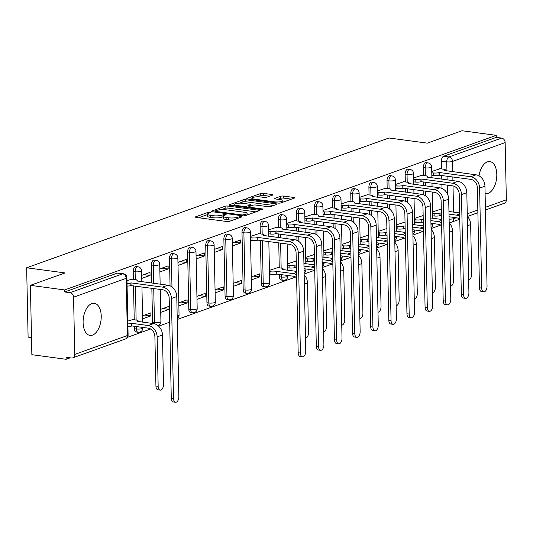 <?xml version="1.0" encoding="UTF-8"?>
<svg xmlns="http://www.w3.org/2000/svg" width="533" height="533" viewBox="0 0 533 533"><rect width="100%" height="100%" fill="white"/><g stroke="black" fill="none" stroke-linecap="round" stroke-linejoin="round"><path stroke-width="0.8" d="M209.829 212.314L207.85 212.44L195.731 216.784A2.039 0.466 -1.2 0 0 195.378 217.051A2.039 0.466 -1.2 0 0 196.277 217.417L226.685 221.501A2.039 0.466 -1.2 0 0 229.516 221.322L241.636 216.984L241.256 216.538L237.705 217.224A6.523 1.492 -1.2 0 1 228.644 217.804L226.112 217.464A6.523 1.492 -1.2 0 1 223.24 216.298A6.523 1.492 -1.2 0 1 224.36 215.432L226.172 214.679L225.539 214.426L221.994 215.112A6.523 1.492 -1.2 0 1 212.934 215.692L210.402 215.352A6.523 1.492 -1.2 0 1 207.53 214.186A6.523 1.492 -1.2 0 1 208.643 213.32L210.455 212.567L209.829 212.314M485.103 193.619A16.203 8.888 97.7 0 0 485.583 193.706A16.203 8.888 97.7 0 0 488.068 193.419A16.203 8.888 97.7 0 0 496.763 176.61A16.203 8.888 97.7 0 0 489.894 161.592A16.203 8.888 97.7 0 0 487.409 161.879A16.203 8.888 97.7 0 0 479.02 175.823M91.843 303.577A16.203 8.888 97.7 0 0 83.148 320.386A16.203 8.888 97.7 0 0 90.01 335.404A16.203 8.888 97.7 0 0 92.502 335.117A16.203 8.888 97.7 0 0 101.19 318.308A16.203 8.888 97.7 0 0 94.328 303.29A16.203 8.888 97.7 0 0 91.843 303.577M279.399 274.335L279.452 276.76A4.157 2.279 97.7 0 0 281.224 280.045L283.116 280.298A4.157 2.279 -82.3 0 1 281.344 277.013L281.291 274.588M260.424 240.39L261.323 283.256A4.157 2.279 97.7 0 0 263.095 286.541L264.988 286.794A4.157 2.279 -82.3 0 1 263.215 283.509L262.316 240.643M241.995 232.528L243.195 289.745A4.157 2.279 97.7 0 0 244.967 293.037L246.859 293.29A4.157 2.279 -82.3 0 1 245.087 290.005L243.887 232.788A4.157 2.279 -82.3 0 1 246.766 227.838L244.874 227.578A4.157 2.279 97.7 0 0 241.995 232.528L243.887 232.788A4.157 0.946 178.8 0 0 249.657 232.415A4.157 0.946 178.8 0 0 250.37 231.868A4.157 4.157 0 0 0 246.766 227.838M223.867 239.024L225.066 296.241A4.157 2.279 97.7 0 0 226.838 299.526L228.73 299.779A4.157 2.279 -82.3 0 1 226.958 296.495L225.759 239.277A4.157 2.279 -82.3 0 1 228.637 234.327L226.745 234.074A4.157 2.279 97.7 0 0 223.867 239.024L225.759 239.277A4.157 0.946 178.8 0 0 231.529 238.911A4.157 0.946 178.8 0 0 232.241 238.358A4.157 4.157 0 0 0 228.637 234.327M205.738 245.52L206.937 302.737A4.157 2.279 97.7 0 0 208.709 306.022L210.602 306.275A4.157 2.279 -82.3 0 1 208.829 302.991L207.63 245.773A4.157 2.279 -82.3 0 1 210.508 240.823L208.616 240.57A4.157 2.279 97.7 0 0 205.738 245.52L207.63 245.773A4.157 0.946 178.8 0 0 213.4 245.4A4.157 0.946 178.8 0 0 214.113 244.854A4.157 4.157 0 0 0 210.508 240.823M187.609 252.009L188.809 309.227A4.157 2.279 97.7 0 0 190.581 312.518L192.473 312.771A4.157 2.279 -82.3 0 1 190.701 309.486L189.501 252.269A4.157 2.279 -82.3 0 1 192.38 247.319L190.488 247.059A4.157 2.279 97.7 0 0 187.609 252.009L189.501 252.269A4.157 0.946 178.8 0 0 195.271 251.896A4.157 0.946 178.8 0 0 195.984 251.349A4.157 4.157 0 0 0 192.38 247.319M151.845 288.306L152.551 322.218A4.157 2.279 97.7 0 0 152.711 323.491M134.376 326.283L134.423 328.708A4.157 2.279 97.7 0 0 136.195 331.999L138.087 332.252A4.157 2.279 -82.3 0 1 136.321 328.968L136.268 326.536M272.483 195.151A2.039 0.466 -1.2 0 0 272.836 194.885A2.039 0.466 -1.2 0 0 271.937 194.518L263.402 193.372A2.039 0.466 -1.2 0 0 260.577 193.552L247.112 198.376A2.039 0.466 -1.2 0 0 246.766 198.642A2.039 0.466 -1.2 0 0 247.665 199.009L278.073 203.1A2.039 0.466 -1.2 0 0 280.904 202.913L294.363 198.096A2.039 0.466 -1.2 0 0 294.709 197.823A2.039 0.466 -1.2 0 0 293.816 197.457L283.509 196.071A2.039 0.466 -1.2 0 0 280.678 196.257L274.921 198.316A2.039 0.466 -1.2 0 0 274.568 198.589A2.039 0.466 -1.2 0 0 275.468 198.956L280.578 199.642A5.457 1.246 -1.2 0 1 282.976 200.621A5.457 1.246 -1.2 0 1 280.098 201.78A5.457 1.246 -1.2 0 1 274.475 201.827L254.454 199.135A5.457 1.246 -1.2 0 1 252.056 198.156A5.457 1.246 -1.2 0 1 254.934 196.997A5.457 1.246 -1.2 0 1 260.557 196.95L263.895 197.397A2.039 0.466 -1.2 0 0 266.727 197.217L272.483 195.151M73.561 297.187L74.76 354.412A4.157 3.338 -109.7 0 1 72.715 357.856A4.157 3.338 -109.7 0 1 71.402 357.989L66.065 357.27L66.105 359.295L31.853 354.692L30.401 285.342L65.033 272.936L26.65 267.779L388.983 137.987L427.366 143.144L461.998 130.745L496.25 135.342L64.653 289.945L64.693 291.964L70.03 292.684L122.67 273.829A4.157 2.279 -82.3 0 1 123.31 273.755L117.973 273.036A4.157 2.279 -82.3 0 0 117.34 273.109L122.67 273.829A4.157 3.338 -109.7 0 1 126.201 278.333L73.561 297.187A4.157 3.338 -109.7 0 0 70.03 292.684M30.401 285.342L64.653 289.945M227.931 206.078A2.039 0.466 -1.2 0 0 225.099 206.258L211.641 211.081A2.039 0.466 -1.2 0 0 211.295 211.354A2.039 0.466 -1.2 0 0 212.187 211.714L242.602 215.805A2.039 0.466 -1.2 0 0 245.427 215.625L258.891 210.801A2.039 0.466 -1.2 0 0 259.238 210.528A2.039 0.466 -1.2 0 0 258.338 210.169L227.931 206.078L227.971 208.103A2.039 0.466 -1.2 0 0 225.146 208.283L221.388 209.629M229.377 204.725L242.835 199.908A2.039 0.466 -1.2 0 1 245.666 199.728L276.074 203.813A2.039 0.466 -1.2 0 1 276.973 204.179A2.039 0.466 -1.2 0 1 276.627 204.445L270.864 206.511A2.039 0.466 -1.2 0 1 268.039 206.691L255.7 205.038A2.039 0.466 -1.2 0 0 252.875 205.218L249.051 206.584A2.039 0.466 -1.2 0 0 248.704 206.857A2.039 0.466 -1.2 0 0 249.597 207.224L262.443 208.949L263.069 209.203L260.844 209.516L229.93 205.365A2.039 0.466 -1.2 0 1 229.03 204.998A2.039 0.466 -1.2 0 1 229.377 204.725L229.39 205.252M441.977 188.422L441.897 184.411M441.784 179.141L441.71 175.457M441.571 168.954L441.411 161.099L446.741 161.819A4.157 2.279 -82.3 0 1 448.986 156.942L501.626 138.087A4.157 3.338 70.3 0 1 505.151 142.591L506.35 199.808A4.157 3.338 70.3 0 1 504.311 203.26L485.45 210.015M66.105 359.295L70.196 357.83M127.467 337.316L150.659 329.008M158.621 326.156L169.687 322.192M177.249 319.48L295.688 277.053M304.143 274.029L313.817 270.564M322.272 267.533L331.946 264.068M340.4 261.037L350.074 257.572M358.529 254.547L368.203 251.083M376.658 248.052L386.332 244.587M394.786 241.556L404.46 238.091M412.915 235.066L422.589 231.602M431.044 228.57L440.718 225.106M31.494 337.582L28.102 337.129L26.65 267.779M496.25 135.342L496.29 137.367L501.626 138.087M132.71 319.573L127.82 321.099M131.864 279.139L126.974 280.658M142.604 318.854L150.899 315.882L144.696 315.05M150.899 315.882L150.832 312.851L142.538 315.822M141.758 278.419L150.053 275.448L143.85 274.615M150.053 275.448L149.986 272.416L141.691 275.388M160.733 312.365L169.028 309.393L162.825 308.554M169.028 309.393L168.961 306.355L160.666 309.327M159.887 271.923L168.181 268.952L161.979 268.119M168.181 268.952L168.115 265.92L159.82 268.892M178.861 305.869L187.156 302.897L180.954 302.064M187.156 302.897L187.09 299.866L178.795 302.837M178.015 265.434L186.31 262.463L180.107 261.63M186.31 262.463L186.244 259.424L177.949 262.396M196.99 299.373L205.285 296.401L199.082 295.568M205.285 296.401L205.218 293.37L196.924 296.341M196.144 258.938L204.439 255.967L198.236 255.134M204.439 255.967L204.372 252.935L196.077 255.907M215.119 292.884L223.414 289.912L217.211 289.073M223.414 289.912L223.347 286.874L215.052 289.845M214.273 252.442L222.567 249.471L216.365 248.638M222.567 249.471L222.501 246.439L214.206 249.411M233.247 286.388L241.542 283.416L235.339 282.583M241.542 283.416L241.476 280.385L233.181 283.356M232.395 245.953L240.696 242.981L234.493 242.149M240.696 242.981L240.63 239.943L232.335 242.915M251.376 279.892L259.671 276.92L253.468 276.087M259.671 276.92L259.604 273.889L251.309 276.86M258.765 233.681L250.463 236.425M277.74 267.626L269.438 270.364M276.894 227.191L268.592 229.93M295.868 261.13L287.567 263.875M295.022 220.695L286.721 223.434M313.997 254.641L305.695 257.379M313.151 214.199L304.849 216.944M332.126 248.145L323.824 250.883M331.273 207.71L322.978 210.448M350.254 241.649L341.953 244.394M349.401 201.214L341.107 203.952M368.376 235.16L360.081 237.898M367.53 194.718L359.235 197.463M386.505 228.664L378.21 231.402M385.659 188.229L377.357 190.967M404.634 222.168L396.339 224.913M403.787 181.733L395.486 184.471M422.762 215.678L414.467 218.417M421.916 175.237L413.615 177.982M423.855 194.918L423.768 190.901M423.655 185.637L423.582 181.946M423.442 175.444L423.282 167.595L425.174 167.848A4.157 2.279 -82.3 0 1 428.052 162.898L426.153 162.645A4.157 2.279 97.7 0 0 423.282 167.595M405.726 201.414L405.64 197.397M405.526 192.127L405.453 188.442M405.313 181.94L405.153 174.084L407.045 174.344A4.157 2.279 -82.3 0 1 409.924 169.394L408.031 169.134A4.157 2.279 97.7 0 0 405.153 174.084M387.598 207.903L387.511 203.892M387.398 198.622L387.324 194.938M387.185 188.435L387.025 180.58L388.917 180.834A4.157 2.279 -82.3 0 1 391.795 175.883L389.903 175.63A4.157 2.279 97.7 0 0 387.025 180.58M369.469 214.399L369.382 210.382M369.269 205.118L369.196 201.427M369.056 194.925L368.896 187.076L370.788 187.33A4.157 2.279 -82.3 0 1 373.666 182.379L371.774 182.126A4.157 2.279 97.7 0 0 368.896 187.076M351.34 220.895L351.254 216.878M351.147 211.608L351.067 207.923M350.927 201.421L350.767 193.566L352.659 193.825A4.157 2.279 -82.3 0 1 355.538 188.875L353.645 188.615A4.157 2.279 97.7 0 0 350.767 193.566M333.212 227.384L333.125 223.374M333.018 218.104L332.938 214.419M332.805 207.917L332.639 200.062L334.531 200.315A4.157 2.279 -82.3 0 1 337.409 195.364L335.517 195.111A4.157 2.279 97.7 0 0 332.639 200.062M315.083 233.88L314.996 229.863M314.89 224.6L314.81 220.909M314.677 214.406L314.51 206.557L316.402 206.811A4.157 2.279 -82.3 0 1 319.28 201.86L317.388 201.607A4.157 2.279 97.7 0 0 314.51 206.557M296.954 240.376L296.868 236.359M296.761 231.089L296.681 227.404M296.548 220.902L296.381 213.047L298.273 213.307A4.157 2.279 -82.3 0 1 301.152 208.356L299.26 208.097A4.157 2.279 97.7 0 0 296.381 213.047M279.265 267.832L278.739 242.855M278.632 237.585L278.552 233.9M278.419 227.398L278.253 219.543L280.145 219.796A4.157 2.279 -82.3 0 1 283.023 214.846L281.131 214.592A4.157 2.279 97.7 0 0 278.253 219.543M260.291 233.887L260.124 226.039L262.016 226.292A4.157 2.279 -82.3 0 1 264.894 221.342L263.002 221.088A4.157 2.279 97.7 0 0 260.124 226.039M170.054 285.828L169.481 258.505L171.379 258.758A4.157 2.279 -82.3 0 1 174.251 253.808L172.359 253.555A4.157 2.279 97.7 0 0 169.481 258.505M151.732 283.043L151.352 265.001L153.251 265.254A4.157 2.279 -82.3 0 1 156.122 260.304L154.23 260.051A4.157 2.279 97.7 0 0 151.352 265.001M134.236 319.78L133.53 285.848M133.39 279.345L133.223 271.49L135.122 271.75A4.157 2.279 -82.3 0 1 137.994 266.8L136.102 266.54A4.157 2.279 97.7 0 0 133.223 271.49M440.045 168.748L431.743 171.486M440.891 209.183L432.589 211.921M496.29 137.367L443.649 156.222A4.157 2.279 97.7 0 0 441.411 161.099M64.693 291.964L117.34 273.109M207.53 214.186L207.57 216.205A6.523 1.492 -1.2 0 0 210.442 217.377L210.402 215.352M223.247 216.698L222.034 217.138A6.523 1.492 -1.2 0 1 212.98 217.717L210.442 217.377M223.24 216.298L223.28 218.317A6.523 1.492 -1.2 0 0 226.152 219.489L226.112 217.464M233.274 219.976A6.523 1.492 -1.2 0 1 228.69 219.829L226.152 219.489M207.537 214.586L198.722 217.744M255.94 211.861L227.971 208.103M215.032 211.901L214.632 212.047M215.259 210.948L215.645 211.394L242.335 214.986L245.973 214.266A6.523 1.492 -1.2 0 0 247.092 213.4A6.523 1.492 -1.2 0 0 244.214 212.227L225.972 209.775A6.523 1.492 -1.2 0 0 216.918 210.355L215.259 210.948M232.375 205.691L234.413 204.965M239.397 203.173L242.881 201.927L242.835 199.908M273.676 205.505L245.713 201.747A2.039 0.466 -1.2 0 0 242.881 201.927M242.908 203.313A5.457 1.246 -1.2 0 0 237.285 203.359A5.457 1.246 -1.2 0 0 234.4 204.525A5.457 1.246 -1.2 0 0 236.805 205.498L243.854 206.451A2.039 0.466 -1.2 0 0 246.686 206.271L250.51 204.899A2.039 0.466 -1.2 0 0 250.856 204.632A2.039 0.466 -1.2 0 0 249.957 204.266L242.908 203.313M248.718 207.577L248.085 207.803M291.411 199.149L283.549 198.096A2.039 0.466 -1.2 0 0 280.724 198.276L277.913 199.282M269.531 196.211L263.449 195.391A2.039 0.466 -1.2 0 0 260.617 195.578L257.179 196.804M252.062 198.636L250.11 199.342M160.193 390.116L157.955 389.81A4.777 2.618 -82.3 0 1 155.922 386.032L154.883 336.603A7.788 6.263 -109.7 0 0 148.274 328.155L131.917 325.956L131.864 323.324L148.214 325.523A10.487 8.435 70.3 0 1 157.122 336.903L158.161 386.338A4.777 2.618 97.7 0 0 160.193 390.116A4.777 2.618 97.7 0 0 163.504 384.42L162.465 334.984A10.487 8.435 70.3 0 0 153.564 323.611L137.387 321.346A4.157 0.946 -1.2 0 0 138.094 320.799A4.157 0.946 -1.2 0 0 136.268 320.053L132.237 319.514M131.917 325.956L131.744 326.016A4.157 0.946 178.8 0 1 127.933 326.509M127.873 323.877A4.157 0.946 -1.2 0 0 131.691 323.391L131.864 323.324M173.518 398.477A4.777 2.618 97.7 0 0 175.55 402.255A4.777 2.618 97.7 0 0 178.861 396.565L176.769 296.588L171.419 298.5L173.518 398.477L171.28 398.178L169.181 298.2A7.788 6.263 -109.7 0 0 162.572 289.752L130.898 285.581A4.157 0.946 178.8 0 1 127.087 286.068M175.55 402.255L173.312 401.955A4.777 2.618 -82.3 0 1 171.28 398.178M131.071 285.515L131.018 282.89L162.518 287.12A10.487 8.435 70.3 0 1 171.419 298.5M127.027 283.443A4.157 0.946 -1.2 0 0 130.845 282.95L131.018 282.89M131.391 279.079L135.422 279.618A4.157 0.946 -1.2 0 1 137.248 280.365A4.157 0.946 -1.2 0 1 136.541 280.911L167.862 285.208A10.487 8.435 70.3 0 1 176.769 296.588M305.489 338.175A4.777 2.618 97.7 0 0 308.527 332.472L307.494 283.036A10.487 8.435 70.3 0 0 304.156 274.728M296.608 277.7A7.788 6.263 -109.7 0 0 293.297 276.201L276.774 274.069A4.157 0.946 178.8 0 1 271.004 274.435L270.951 271.81A4.157 0.946 -1.2 0 0 276.72 271.437L293.243 273.576A10.487 8.435 70.3 0 1 296.541 274.775M276.947 274.002L276.894 271.377M269.465 271.61L270.951 271.81M282.417 269.485L296.475 271.377M282.41 269.398A4.157 0.946 -1.2 0 0 283.123 268.852A4.157 0.946 -1.2 0 0 281.291 268.106L277.267 267.566M269.518 274.235L271.004 274.435M323.618 331.679A4.777 2.618 97.7 0 0 326.656 325.976L325.623 276.54A10.487 8.435 70.3 0 0 322.285 268.232M296.395 267.686L294.902 267.573A4.157 0.946 178.8 0 1 289.133 267.946L289.079 265.314A4.157 0.946 -1.2 0 0 294.849 264.948L296.341 265.061M295.075 267.513L295.022 264.881M287.593 265.114L289.079 265.314M303.977 266.087L311.372 267.08A10.487 8.435 70.3 0 1 314.67 268.279M303.923 263.449L314.603 264.881M296.261 261.183L295.395 261.07M314.73 271.204A7.788 6.263 -109.7 0 0 311.425 269.711L304.037 268.712M287.647 267.746L289.133 267.946M341.746 325.19A4.777 2.618 97.7 0 0 344.784 319.487L343.752 270.051A10.487 8.435 70.3 0 0 340.414 261.736M314.523 261.197L313.031 261.077A4.157 0.946 178.8 0 1 307.261 261.45L307.208 258.818A4.157 0.946 -1.2 0 0 312.978 258.452L314.47 258.565M313.204 261.017L313.151 258.392M305.722 258.618L307.208 258.818M322.105 259.591L329.501 260.584A10.487 8.435 70.3 0 1 332.799 261.783M322.052 256.953L332.732 258.385M314.39 254.694L313.524 254.574M332.858 264.714A7.788 6.263 -109.7 0 0 329.554 263.215L322.159 262.223M305.775 261.25L307.261 261.45M359.875 318.694A4.777 2.618 97.7 0 0 362.913 312.991L361.88 263.555A10.487 8.435 70.3 0 0 358.542 255.247M332.652 254.701L331.16 254.587A4.157 0.946 178.8 0 1 325.39 254.954L325.337 252.329A4.157 0.946 -1.2 0 0 331.1 251.956L332.599 252.076M331.333 254.521L331.279 251.896M323.851 252.129L325.337 252.329M340.234 253.102L347.629 254.094A10.487 8.435 70.3 0 1 350.927 255.294M340.181 250.457L350.861 251.896M332.519 248.198L331.653 248.085M350.987 258.219A7.788 6.263 -109.7 0 0 347.683 256.719L340.287 255.727M323.904 254.754L325.39 254.954M378.004 312.198A4.777 2.618 97.7 0 0 381.042 306.495L380.009 257.059A10.487 8.435 70.3 0 0 376.671 248.751M350.781 248.205L349.288 248.092A4.157 0.946 178.8 0 1 343.519 248.465L343.465 245.833A4.157 0.946 -1.2 0 0 349.228 245.466L350.727 245.58M349.461 248.032L349.408 245.4M341.979 245.633L343.465 245.833M358.363 246.606L365.758 247.598A10.487 8.435 70.3 0 1 369.056 248.798M358.309 243.967L368.983 245.4M350.641 241.702L349.781 241.589M369.116 251.723A7.788 6.263 -109.7 0 0 365.811 250.23L358.416 249.231M342.033 248.265L343.519 248.465M396.132 305.709A4.777 2.618 97.7 0 0 399.17 300.006L398.138 250.57A10.487 8.435 70.3 0 0 394.8 242.255M368.909 241.716L367.417 241.596A4.157 0.946 178.8 0 1 361.647 241.969L361.594 239.337A4.157 0.946 -1.2 0 0 367.357 238.971L368.856 239.084M367.59 241.536L367.537 238.911M360.108 239.137L361.594 239.337M376.491 240.11L383.887 241.103A10.487 8.435 70.3 0 1 387.185 242.302M376.438 237.471L387.111 238.904M368.769 235.213L367.91 235.093M387.244 245.233A7.788 6.263 -109.7 0 0 383.94 243.734L376.545 242.742M360.161 241.769L361.647 241.969M414.261 299.213A4.777 2.618 97.7 0 0 417.299 293.51L416.266 244.074A10.487 8.435 70.3 0 0 412.928 235.766M387.038 235.22L385.546 235.106A4.157 0.946 178.8 0 1 379.776 235.473L379.723 232.848A4.157 0.946 -1.2 0 0 385.486 232.475L386.985 232.595M385.719 235.04L385.659 232.415M378.237 232.648L379.723 232.848M394.62 233.621L402.015 234.613A10.487 8.435 70.3 0 1 405.313 235.813M394.567 230.976L405.24 232.415M386.898 228.717L386.039 228.604M405.373 238.737A7.788 6.263 -109.7 0 0 402.069 237.238L394.673 236.246M378.29 235.273L379.776 235.473M432.39 292.717A4.777 2.618 97.7 0 0 435.428 287.014L434.395 237.578A10.487 8.435 70.3 0 0 431.057 229.27M405.167 228.724L403.674 228.61A4.157 0.946 178.8 0 1 397.904 228.983L397.851 226.352A4.157 0.946 -1.2 0 0 403.614 225.985L405.107 226.099M403.847 228.55L403.787 225.919M396.359 226.152L397.851 226.352M412.749 227.125L420.144 228.117A10.487 8.435 70.3 0 1 423.442 229.317M412.695 224.486L423.369 225.919M405.027 222.221L404.161 222.108M423.502 232.241A7.788 6.263 -109.7 0 0 420.197 230.749L412.802 229.75M396.419 228.784L397.904 228.983M450.518 286.228A4.777 2.618 97.7 0 0 453.556 280.525L452.524 231.089A10.487 8.435 70.3 0 0 449.186 222.774M423.295 222.234L421.796 222.114A4.157 0.946 178.8 0 1 416.033 222.488L415.98 219.856A4.157 0.946 -1.2 0 0 421.743 219.489L423.235 219.603M421.976 222.054L421.916 219.429M414.487 219.656L415.98 219.856M430.877 220.629L438.273 221.621A10.487 8.435 70.3 0 1 441.571 222.821M430.824 217.99L441.497 219.423M423.155 215.732L422.289 215.612M441.63 225.752A7.788 6.263 -109.7 0 0 438.326 224.253L430.93 223.26M414.547 222.288L416.033 222.488M300.412 353.026A4.777 2.618 97.7 0 0 302.451 356.804A4.777 2.618 97.7 0 0 305.762 351.107L303.663 251.13L298.32 253.042L300.412 353.026L298.174 352.726L296.082 252.742A7.788 6.263 -109.7 0 0 289.466 244.294L257.799 240.123A4.157 0.946 178.8 0 1 252.029 240.496L250.543 240.296M302.451 356.804L300.212 356.504A4.777 2.618 -82.3 0 1 298.174 352.726M257.972 240.063L257.919 237.432L289.412 241.669A10.487 8.435 70.3 0 1 298.32 253.042M250.49 237.665L251.976 237.865A4.157 0.946 -1.2 0 0 257.745 237.498L257.919 237.432M258.292 233.621L262.316 234.16A4.157 0.946 -1.2 0 1 264.148 234.906A4.157 0.946 -1.2 0 1 263.435 235.459L294.762 239.75A10.487 8.435 70.3 0 1 303.663 251.13M318.541 346.53A4.777 2.618 97.7 0 0 320.58 350.308A4.777 2.618 97.7 0 0 323.891 344.618L321.792 244.634L316.449 246.552L318.541 346.53L316.302 346.23L314.21 246.253A7.788 6.263 -109.7 0 0 307.594 237.798L275.927 233.634A4.157 0.946 178.8 0 1 270.158 234L268.672 233.8M320.58 350.308L318.341 350.008A4.777 2.618 -82.3 0 1 316.302 346.23M276.101 233.567L276.047 230.942L307.541 235.173A10.487 8.435 70.3 0 1 316.449 246.552M268.619 231.175L270.104 231.375A4.157 0.946 -1.2 0 0 275.867 231.002L276.047 230.942M276.42 227.125L280.445 227.664A4.157 0.946 -1.2 0 1 282.277 228.41A4.157 0.946 -1.2 0 1 281.564 228.963L312.891 233.261A10.487 8.435 70.3 0 1 321.792 244.634M336.669 340.034A4.777 2.618 97.7 0 0 338.708 343.812A4.777 2.618 97.7 0 0 342.013 338.122L339.921 238.144L334.577 240.057L336.669 340.034L334.431 339.734L332.339 239.757A7.788 6.263 -109.7 0 0 325.723 231.309L294.056 227.138A4.157 0.946 178.8 0 1 288.286 227.504L286.801 227.305M338.708 343.812L336.47 343.512A4.777 2.618 -82.3 0 1 334.431 339.734M294.229 227.071L294.176 224.446L325.67 228.677A10.487 8.435 70.3 0 1 334.577 240.057M286.747 224.679L288.233 224.879A4.157 0.946 -1.2 0 0 293.996 224.506L294.176 224.446M294.549 220.635L298.573 221.175A4.157 0.946 -1.2 0 1 300.405 221.921A4.157 0.946 -1.2 0 1 299.693 222.468L331.013 226.765A10.487 8.435 70.3 0 1 339.921 238.144M354.798 333.545A4.777 2.618 97.7 0 0 356.837 337.322A4.777 2.618 97.7 0 0 360.141 331.626L358.049 231.648L352.706 233.561L354.798 333.545L352.56 333.245L350.467 233.261A7.788 6.263 -109.7 0 0 343.852 224.813L312.185 220.642A4.157 0.946 178.8 0 1 306.415 221.015L304.929 220.815M356.837 337.322L354.598 337.023A4.777 2.618 -82.3 0 1 352.56 333.245M312.358 220.582L312.305 217.95L343.798 222.188A10.487 8.435 70.3 0 1 352.706 233.561M304.876 218.184L306.362 218.383A4.157 0.946 -1.2 0 0 312.125 218.017L312.305 217.95M312.678 214.139L316.702 214.679A4.157 0.946 -1.2 0 1 318.534 215.425A4.157 0.946 -1.2 0 1 317.821 215.978L349.142 220.269A10.487 8.435 70.3 0 1 358.049 231.648M372.927 327.049A4.777 2.618 97.7 0 0 374.965 330.826A4.777 2.618 97.7 0 0 378.27 325.137L376.178 225.153L370.835 227.071L372.927 327.049L370.688 326.749L368.596 226.772A7.788 6.263 -109.7 0 0 361.98 218.317L330.313 214.146A4.157 0.946 178.8 0 1 324.544 214.519L323.058 214.319M374.965 330.826L372.727 330.527A4.777 2.618 -82.3 0 1 370.688 326.749M330.487 214.086L330.427 211.461L361.927 215.692A10.487 8.435 70.3 0 1 370.835 227.071M323.005 211.694L324.49 211.894A4.157 0.946 -1.2 0 0 330.253 211.521L330.427 211.461M330.806 207.643L334.831 208.183A4.157 0.946 -1.2 0 1 336.663 208.929A4.157 0.946 -1.2 0 1 335.95 209.482L367.27 213.78A10.487 8.435 70.3 0 1 376.178 225.153M391.055 320.553A4.777 2.618 97.7 0 0 393.094 324.331A4.777 2.618 97.7 0 0 396.399 318.641L394.307 218.663L388.963 220.575L391.055 320.553L388.817 320.253L386.725 220.276A7.788 6.263 -109.7 0 0 380.109 211.828L348.442 207.657A4.157 0.946 178.8 0 1 342.672 208.023L341.187 207.823M393.094 324.331L390.856 324.031A4.777 2.618 -82.3 0 1 388.817 320.253M348.615 207.59L348.555 204.965L380.056 209.196A10.487 8.435 70.3 0 1 388.963 220.575M341.133 205.198L342.619 205.398A4.157 0.946 -1.2 0 0 348.382 205.025L348.555 204.965M348.935 201.154L352.959 201.694A4.157 0.946 -1.2 0 1 354.791 202.44A4.157 0.946 -1.2 0 1 354.079 202.986L385.399 207.284A10.487 8.435 70.3 0 1 394.307 218.663M409.184 314.064A4.777 2.618 97.7 0 0 411.223 317.841A4.777 2.618 97.7 0 0 414.527 312.145L412.435 212.167L407.092 214.079L409.184 314.064L406.945 313.764L404.853 213.78A7.788 6.263 -109.7 0 0 398.238 205.332L366.564 201.161A4.157 0.946 178.8 0 1 360.801 201.534L359.315 201.334M411.223 317.841L408.984 317.541A4.777 2.618 -82.3 0 1 406.945 313.764M366.744 201.101L366.684 198.469L398.184 202.707A10.487 8.435 70.3 0 1 407.092 214.079M359.255 198.702L360.748 198.902A4.157 0.946 -1.2 0 0 366.511 198.536L366.684 198.469M367.057 194.658L371.088 195.198A4.157 0.946 -1.2 0 1 372.92 195.944A4.157 0.946 -1.2 0 1 372.207 196.497L403.528 200.788A10.487 8.435 70.3 0 1 412.435 212.167M427.313 307.568A4.777 2.618 97.7 0 0 429.351 311.345A4.777 2.618 97.7 0 0 432.656 305.656L430.564 205.671L425.221 207.59L427.313 307.568L425.074 307.268L422.982 207.29A7.788 6.263 -109.7 0 0 416.366 198.836L384.693 194.665A4.157 0.946 178.8 0 1 378.93 195.038L377.444 194.838M429.351 311.345L427.113 311.045A4.777 2.618 -82.3 0 1 425.074 307.268M384.873 194.605L384.813 191.98L416.313 196.211A10.487 8.435 70.3 0 1 425.221 207.59M377.384 192.213L378.876 192.413A4.157 0.946 -1.2 0 0 384.639 192.04L384.813 191.98M385.186 188.162L389.217 188.702A4.157 0.946 -1.2 0 1 391.049 189.448A4.157 0.946 -1.2 0 1 390.336 190.001L421.656 194.298A10.487 8.435 70.3 0 1 430.564 205.671M445.441 301.072A4.777 2.618 97.7 0 0 447.48 304.849A4.777 2.618 97.7 0 0 450.785 299.16L448.693 199.182L443.349 201.094L445.441 301.072L443.203 300.772L441.111 200.794A7.788 6.263 -109.7 0 0 434.495 192.346L402.821 188.176A4.157 0.946 178.8 0 1 397.058 188.542L395.573 188.342M447.48 304.849L445.242 304.55A4.777 2.618 -82.3 0 1 443.203 300.772M403.001 188.109L402.941 185.484L434.442 189.715A10.487 8.435 70.3 0 1 443.349 201.094M395.513 185.717L397.005 185.917A4.157 0.946 -1.2 0 0 402.768 185.544L402.941 185.484M403.314 181.673L407.345 182.213A4.157 0.946 -1.2 0 1 409.171 182.959A4.157 0.946 -1.2 0 1 408.465 183.505L439.785 187.803A10.487 8.435 70.3 0 1 448.693 199.182M463.57 294.582A4.777 2.618 97.7 0 0 465.602 298.36A4.777 2.618 97.7 0 0 468.913 292.664L466.821 192.686L461.471 194.598L463.57 294.582L461.331 294.283L459.239 194.298A7.788 6.263 -109.7 0 0 452.624 185.85L420.95 181.68A4.157 0.946 178.8 0 1 415.187 182.053L413.701 181.853M465.602 298.36L463.37 298.06A4.777 2.618 -82.3 0 1 461.331 294.283M421.123 181.62L421.07 178.988L452.57 183.225A10.487 8.435 70.3 0 1 461.471 194.598M413.641 179.221L415.134 179.421A4.157 0.946 -1.2 0 0 420.897 179.055L421.07 178.988M421.443 175.177L425.474 175.717A4.157 0.946 -1.2 0 1 427.299 176.463A4.157 0.946 -1.2 0 1 426.593 177.016L457.914 181.307A10.487 8.435 70.3 0 1 466.821 192.686M468.64 279.732A4.777 2.618 97.7 0 0 471.685 274.029L470.652 224.593A10.487 8.435 70.3 0 0 467.314 216.285M441.424 215.738L439.925 215.625A4.157 0.946 178.8 0 1 434.162 215.992L434.109 213.367A4.157 0.946 -1.2 0 0 439.872 212.993L441.364 213.113M440.105 215.559L440.045 212.934M432.616 213.167L434.109 213.367M449.006 214.139L456.395 215.132A10.487 8.435 70.3 0 1 459.699 216.331M448.953 211.494L459.626 212.934M441.284 209.236L440.418 209.123M459.759 219.256A7.788 6.263 -109.7 0 0 456.455 217.757L449.059 216.764M432.676 215.792L434.162 215.992M481.699 288.087A4.777 2.618 97.7 0 0 483.731 291.864A4.777 2.618 97.7 0 0 487.042 286.174L484.95 186.19L479.6 188.109L481.699 288.087L479.46 287.787L477.368 187.809A7.788 6.263 -109.7 0 0 470.752 179.355L439.079 175.184A4.157 0.946 178.8 0 1 433.316 175.557L431.83 175.357M483.731 291.864L481.499 291.564A4.777 2.618 -82.3 0 1 479.46 287.787M439.252 175.124L439.199 172.499L470.699 176.729A10.487 8.435 70.3 0 1 479.6 188.109M431.77 172.732L433.256 172.932A4.157 0.946 -1.2 0 0 439.025 172.559L439.199 172.499M439.572 168.681L443.603 169.221A4.157 0.946 -1.2 0 1 445.428 169.967A4.157 0.946 -1.2 0 1 444.722 170.52L476.042 174.817A10.487 8.435 70.3 0 1 484.95 186.19M207.877 213.693L207.85 212.44M239.297 217.817L239.27 216.665M223.587 215.805L223.56 214.552M279.452 276.76L281.344 277.013A4.157 0.946 -1.2 0 0 287.114 276.647A4.157 0.946 178.8 0 0 287.82 276.094L287.807 275.468M261.323 283.256L263.215 283.509A4.157 0.946 -1.2 0 0 268.985 283.136A4.157 0.946 178.8 0 0 269.691 282.59L268.832 241.522M243.195 289.745L245.087 290.005A4.157 0.946 -1.2 0 0 250.856 289.632A4.157 0.946 178.8 0 0 251.563 289.086L250.37 231.868M225.066 296.241L226.958 296.495A4.157 0.946 -1.2 0 0 232.728 296.128A4.157 0.946 178.8 0 0 233.434 295.575L232.241 238.358M206.937 302.737L208.829 302.991A4.157 0.946 -1.2 0 0 214.599 302.617A4.157 0.946 178.8 0 0 215.312 302.071L214.113 244.854M188.809 309.227L190.701 309.486A4.157 0.946 -1.2 0 0 196.47 309.113A4.157 0.946 178.8 0 0 197.183 308.567L195.984 251.349M154.623 323.824A4.157 2.279 -82.3 0 1 154.443 322.472L153.737 288.566M152.551 322.218L154.443 322.472A4.157 0.946 -1.2 0 0 160.213 322.099A4.157 0.946 178.8 0 0 160.926 321.552L160.253 289.439M134.423 328.708L136.321 328.968A4.157 0.946 -1.2 0 0 142.084 328.594A4.157 0.946 178.8 0 0 142.797 328.048L142.784 327.415M447.414 193.905L447.234 185.124M447.12 179.854L447.047 176.17M446.934 170.9L446.741 161.819A4.157 0.946 178.8 0 0 452.51 161.446L452.724 171.679M452.837 176.949L452.91 180.634M453.023 185.917L453.57 212.114M453.683 217.384L453.71 218.663L456.295 217.737M467.261 213.806L477.828 210.022M485.39 207.317L506.35 199.808M505.151 142.591L452.51 161.446A4.157 3.338 -109.7 0 0 448.986 156.942L443.649 156.222M74.76 354.412L127.4 335.55L126.201 278.333A4.157 0.946 -1.2 0 0 126.914 277.786A4.157 4.157 0 0 0 123.31 273.755M425.76 196.037L425.66 191.16M425.547 185.89L425.474 182.199M425.334 175.697L425.174 167.848A4.157 0.946 178.8 0 0 430.937 167.475A4.157 0.946 178.8 0 0 431.65 166.929A4.157 4.157 0 0 0 428.052 162.898M407.632 202.533L407.532 197.65M407.425 192.38L407.345 188.695M407.212 182.193L407.045 174.344A4.157 0.946 178.8 0 0 412.809 173.971A4.157 0.946 178.8 0 0 413.521 173.425A4.157 4.157 0 0 0 409.924 169.394M389.51 209.029L389.403 204.146M389.297 198.876L389.217 195.191M389.083 188.689L388.917 180.834A4.157 0.946 178.8 0 0 394.68 180.467A4.157 0.946 178.8 0 0 395.393 179.914A4.157 4.157 0 0 0 391.795 175.883M371.381 215.519L371.274 210.642M371.168 205.372L371.088 201.681M370.955 195.178L370.788 187.33A4.157 0.946 178.8 0 0 376.551 186.956A4.157 0.946 178.8 0 0 377.264 186.41A4.157 4.157 0 0 0 373.666 182.379M353.252 222.014L353.146 217.131M353.039 211.861L352.959 208.176M352.826 201.674L352.659 193.825A4.157 0.946 178.8 0 0 358.423 193.452A4.157 0.946 178.8 0 0 359.135 192.906A4.157 4.157 0 0 0 355.538 188.875M335.124 228.51L335.017 223.627M334.911 218.357L334.831 214.672M334.697 208.17L334.531 200.315A4.157 0.946 178.8 0 0 340.301 199.948A4.157 0.946 178.8 0 0 341.007 199.395A4.157 4.157 0 0 0 337.409 195.364M316.995 235L316.888 230.123M316.782 224.853L316.702 221.162M316.569 214.659L316.402 206.811A4.157 0.946 178.8 0 0 322.172 206.438A4.157 0.946 178.8 0 0 322.878 205.891A4.157 4.157 0 0 0 319.28 201.86M298.866 241.496L298.76 236.612M298.653 231.342L298.573 227.658M298.44 221.155L298.273 213.307A4.157 0.946 178.8 0 0 304.043 212.934A4.157 0.946 178.8 0 0 304.749 212.387A4.157 4.157 0 0 0 301.152 208.356M281.158 268.086L280.631 243.108M280.525 237.838L280.445 234.154M280.311 227.651L280.145 219.796A4.157 0.946 178.8 0 0 285.915 219.429A4.157 0.946 178.8 0 0 286.621 218.876A4.157 4.157 0 0 0 283.023 214.846M262.183 234.14L262.016 226.292A4.157 0.946 178.8 0 0 267.786 225.919A4.157 0.946 178.8 0 0 268.492 225.372A4.157 4.157 0 0 0 264.894 221.342M171.966 286.954L171.379 258.758A4.157 0.946 178.8 0 0 177.143 258.392A4.157 0.946 178.8 0 0 177.855 257.839A4.157 4.157 0 0 0 174.251 253.808M153.624 283.296L153.251 265.254A4.157 0.946 178.8 0 0 159.014 264.881A4.157 0.946 178.8 0 0 159.727 264.335A4.157 4.157 0 0 0 156.122 260.304M136.128 320.033L135.422 286.101M135.282 279.598L135.122 271.75A4.157 0.946 178.8 0 0 140.885 271.377A4.157 0.946 178.8 0 0 141.598 270.831A4.157 4.157 0 0 0 137.994 266.8M177.855 257.839L179.055 315.056A4.157 0.946 178.8 0 1 178.342 315.609A4.157 0.946 -1.2 0 1 177.169 315.896M305.935 268.972L305.949 269.605A4.157 0.946 178.8 0 1 305.242 270.151A4.157 0.946 -1.2 0 1 304.07 270.438M324.064 262.476L324.077 263.109A4.157 0.946 178.8 0 1 323.364 263.655A4.157 0.946 -1.2 0 1 322.199 263.942M342.193 255.987L342.206 256.613A4.157 0.946 178.8 0 1 341.493 257.166A4.157 0.946 -1.2 0 1 340.327 257.452M360.321 249.491L360.335 250.124A4.157 0.946 178.8 0 1 359.622 250.67A4.157 0.946 -1.2 0 1 358.456 250.956M378.45 242.995L378.463 243.628A4.157 0.946 178.8 0 1 377.75 244.174A4.157 0.946 -1.2 0 1 376.584 244.46M396.579 236.505L396.592 237.132A4.157 0.946 178.8 0 1 395.879 237.685A4.157 0.946 -1.2 0 1 394.713 237.971M414.707 230.009L414.721 230.642A4.157 0.946 178.8 0 1 414.008 231.189A4.157 0.946 -1.2 0 1 412.842 231.475M432.836 223.514L432.849 224.146A4.157 0.946 178.8 0 1 432.136 224.693A4.157 0.946 -1.2 0 1 430.97 224.979M449.172 222.248L449.712 222.321A4.157 2.279 -82.3 0 1 449.172 222.114M449.712 222.321A4.157 4.157 0 0 0 451.664 222.114A4.157 3.338 70.3 0 0 453.71 218.663A4.157 0.946 178.8 0 1 449.112 219.136M128.107 335.004A4.157 0.946 -1.2 0 1 127.4 335.55A4.157 3.338 70.3 0 1 125.355 339.001A4.157 4.157 0 0 0 128.107 335.004L126.914 277.786M212.98 217.717L212.934 215.692M222.034 217.138L221.994 215.112M228.69 219.829L228.644 217.804M237.725 218.383L237.705 217.224M195.738 217.304L195.731 216.784M258.358 210.995L258.338 210.169M211.654 211.608L211.641 211.081M225.146 208.283L225.099 206.258M215.658 212.187L215.645 211.394M242.355 215.772L242.335 214.986M244.341 215.832L244.321 214.852M245.999 215.419L245.973 214.266M245.713 201.747L245.666 199.728M276.094 204.639L276.074 203.813M249.617 208.01L249.597 207.224M262.449 209.482L262.443 208.949M236.819 206.291L236.805 205.498M243.874 207.237L243.854 206.451M246.712 207.617L246.686 206.271M250.53 206.058L250.51 204.899M254.474 199.928L254.454 199.135M274.495 202.613L274.475 201.827M274.928 198.842L274.921 198.316M280.724 198.276L280.678 196.257M283.549 198.096L283.509 196.071M293.83 198.283L293.816 197.457M247.125 198.902L247.112 198.376M260.617 195.578L260.577 193.552M263.449 195.391L263.402 193.372M271.957 195.344L271.937 194.518M155.922 386.032L158.161 386.338M131.744 326.016L131.691 323.391M148.214 325.523L153.564 323.611M157.122 336.903L162.465 334.984M130.845 282.95L130.898 285.581M167.862 285.208L162.518 287.12M276.774 274.069L276.72 271.437M293.243 273.576L296.495 272.41M304.356 284.162L307.494 283.036M294.902 267.573L294.849 264.948M311.372 267.08L314.623 265.914M322.485 277.666L325.623 276.54M313.031 261.077L312.978 258.452M329.501 260.584L332.752 259.424M340.614 271.17L343.752 270.051M331.16 254.587L331.1 251.956M347.629 254.094L350.881 252.928M358.742 264.681L361.88 263.555M349.288 248.092L349.228 245.466M365.758 247.598L369.009 246.433M376.871 258.185L380.009 257.059M367.417 241.596L367.357 238.971M383.887 241.103L387.138 239.943M395 251.689L398.138 250.57M385.546 235.106L385.486 232.475M402.015 234.613L405.267 233.447M413.128 245.2L416.266 244.074M403.674 228.61L403.614 225.985M420.144 228.117L423.395 226.951M431.257 238.704L434.395 237.578M421.796 222.114L421.743 219.489M438.273 221.621L441.517 220.462M449.386 232.208L452.524 231.089M257.745 237.498L257.799 240.123M294.762 239.75L289.412 241.669M251.976 237.865L252.029 240.496M275.867 231.002L275.927 233.634M312.891 233.261L307.541 235.173M270.104 231.375L270.158 234M293.996 224.506L294.056 227.138M331.013 226.765L325.67 228.677M288.233 224.879L288.286 227.504M312.125 218.017L312.185 220.642M349.142 220.269L343.798 222.188M306.362 218.383L306.415 221.015M330.253 211.521L330.313 214.146M367.27 213.78L361.927 215.692M324.49 211.894L324.544 214.519M348.382 205.025L348.442 207.657M385.399 207.284L380.056 209.196M342.619 205.398L342.672 208.023M366.511 198.536L366.564 201.161M403.528 200.788L398.184 202.707M360.748 198.902L360.801 201.534M384.639 192.04L384.693 194.665M421.656 194.298L416.313 196.211M378.876 192.413L378.93 195.038M402.768 185.544L402.821 188.176M439.785 187.803L434.442 189.715M397.005 185.917L397.058 188.542M420.897 179.055L420.95 181.68M457.914 181.307L452.57 183.225M415.134 179.421L415.187 182.053M439.925 215.625L439.872 212.993M456.395 215.132L459.646 213.966M467.514 225.719L470.652 224.593M439.025 172.559L439.079 175.184M476.042 174.817L470.699 176.729M433.256 172.932L433.316 175.557M141.598 270.831L141.825 281.71M141.938 286.981L142.671 322.145M138.087 332.252A4.157 4.157 0 0 0 142.797 328.048M159.727 264.335L160.14 284.169M157.995 325.61A4.157 4.157 0 0 0 160.926 321.552M177.229 318.587A4.157 4.157 0 0 0 179.055 315.056M192.473 312.771A4.157 4.157 0 0 0 197.183 308.567M210.602 306.275A4.157 4.157 0 0 0 215.312 302.071M228.73 299.779A4.157 4.157 0 0 0 233.434 295.575M246.859 293.29A4.157 4.157 0 0 0 251.563 289.086M268.492 225.372L268.725 236.252M264.988 286.794A4.157 4.157 0 0 0 269.691 282.59M286.621 218.876L286.854 229.756M286.961 235.026L287.04 238.711M287.147 243.981L287.7 270.198M283.116 280.298A4.157 4.157 0 0 0 287.82 276.094M304.749 212.387L304.983 223.267M305.089 228.537L305.169 232.221M305.276 237.491L305.829 263.702M304.123 273.129A4.157 4.157 0 0 0 305.949 269.605M322.878 205.891L323.111 216.771M323.218 222.041L323.298 225.726M323.404 230.996L323.957 257.206M322.252 266.633A4.157 4.157 0 0 0 324.077 263.109M341.007 199.395L341.233 210.275M341.347 215.545L341.426 219.23M341.533 224.5L342.086 250.717M340.38 260.144A4.157 4.157 0 0 0 342.206 256.613M359.135 192.906L359.362 203.786M359.475 209.056L359.555 212.74M359.662 218.01L360.215 244.221M358.509 253.648A4.157 4.157 0 0 0 360.335 250.124M377.264 186.41L377.491 197.29M377.604 202.56L377.684 206.244M377.79 211.514L378.343 237.725M376.638 247.152A4.157 4.157 0 0 0 378.463 243.628M395.393 179.914L395.619 190.794M395.733 196.064L395.806 199.748M395.919 205.018L396.465 231.235M394.766 240.663A4.157 4.157 0 0 0 396.592 237.132M413.521 173.425L413.748 184.305M413.861 189.575L413.934 193.259M414.048 198.529L414.594 224.739M412.895 234.167A4.157 4.157 0 0 0 414.721 230.642M431.65 166.929L431.877 177.809M431.99 183.079L432.063 186.763M432.176 192.033L432.723 218.244M431.024 227.671A4.157 4.157 0 0 0 432.849 224.146M451.664 222.114L459.726 219.23M467.468 216.451L477.888 212.72M72.715 357.856L125.355 339.001M215.039 212.101L215.019 211.141M247.125 215.019L247.092 213.4M248.724 207.89L248.704 206.857M234.433 205.971L234.4 204.525M250.883 205.931L250.856 204.632M252.082 199.602L252.056 198.156M283.01 202.16L282.976 200.621M138.114 321.532L138.094 320.799M137.248 280.365L137.267 281.098M283.136 269.585L283.123 268.852M264.148 234.906L264.161 235.639M282.277 228.41L282.29 229.143M300.405 221.921L300.419 222.654M318.534 215.425L318.547 216.158M336.663 208.929L336.676 209.662M354.791 202.44L354.805 203.173M372.92 195.944L372.933 196.677M391.049 189.448L391.062 190.181M409.171 182.959L409.191 183.692M427.299 176.463L427.319 177.196M445.428 169.967L445.448 170.7"/></g></svg>

